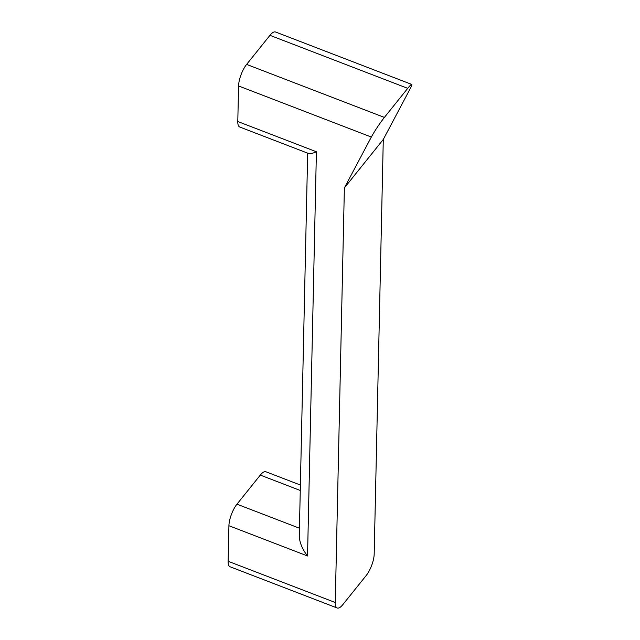 <?xml version="1.0" encoding="UTF-8"?>
<svg xmlns="http://www.w3.org/2000/svg" width="640" height="640" viewBox="0 0 640 640"><rect width="100%" height="100%" fill="white"/><g stroke="black" fill="none" stroke-linecap="round" stroke-linejoin="round"><path stroke-width="0.96" d="M300.392 485.04L265.888 471.76A16.272 5.512 -69 0 0 260.304 475.096L236.96 504.176A16.272 5.512 111 0 0 228.92 525.72L228.136 561.28A16.272 5.512 -69 0 0 230.08 566.768L337.208 608A16.272 5.512 -69 0 1 335.272 602.512L344.376 187.912L371.336 137.048C375 130.448 379.344 123.904 384.384 117.424L407.728 88.344C409.928 85.632 411.264 84.32 411.744 84.416C412.104 84.616 411.608 86.008 410.248 88.584L383.288 139.448L344.376 187.912M307.672 153.152L299.28 535.432C299.384 542.152 302.136 549 307.536 555.976L316.408 151.768C312.616 153.408 309.992 153.984 308.552 153.496L239.728 127.008A16.272 5.512 -69 0 1 237.792 121.52L238.576 85.96L371.336 137.048M337.208 608A16.272 5.512 -69 0 0 342.792 604.672L366.144 575.592A16.272 5.512 111 0 0 374.184 554.04L383.288 139.448M411.744 84.416L275.544 32A16.272 5.512 -69 0 0 269.96 35.328L246.616 64.408A16.272 5.512 111 0 0 238.576 85.96M236.96 504.176L299.44 528.216M260.304 475.096L300.272 490.472M228.92 525.72L307.536 555.976M335.272 602.512L228.136 561.28M237.792 121.52L316.408 151.768M269.96 35.328L407.728 88.344M246.616 64.408L384.384 117.424"/></g></svg>

